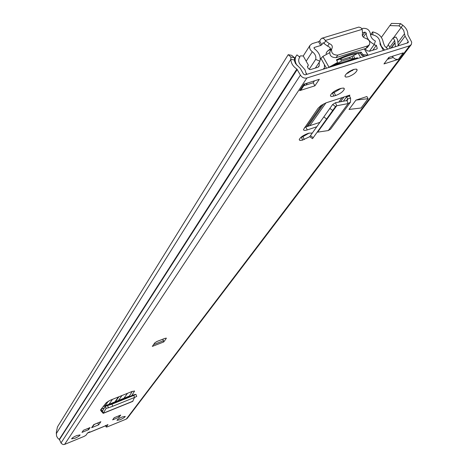 <?xml version="1.0" encoding="UTF-8"?>
<svg xmlns="http://www.w3.org/2000/svg" width="468" height="468" viewBox="0 0 468 468"><rect width="100%" height="100%" fill="white"/><g stroke="black" fill="none" stroke-linecap="round" stroke-linejoin="round"><path stroke-width="0.7" d="M108.406 407.809L112.765 406.253L111.987 404.182L105.306 406.312L133.924 394.77L105.3 406.318L106.16 408.353L108.406 407.809L107.622 405.744M111.987 404.182L133.784 395.39L135.942 394.366L133.924 394.77M112.765 406.253L134.562 397.443L133.784 395.39M135.954 394.389L136.72 396.414L134.562 397.443M134.503 397.461L132.69 401.415M309.711 136.685L302.322 140.189L299.93 140.476L299.222 139.751C300.035 137.58 302.714 135.568 307.265 133.719L308.886 133.175L312.238 133.029M340.786 88.429L343.413 88.031L344.36 88.92C343.418 91.395 340.534 93.6 335.714 95.542L331.672 96.519L330.73 96.268L330.414 95.612C331.338 93.144 334.228 90.932 339.084 88.978L340.786 88.429M98.654 424.839L91.605 427.717L93.775 424.605L100.866 421.715L98.654 424.839L97.777 422.996L94.401 424.371M104.61 426.208L107.956 424.564L106.207 427.062L107.377 426.845L126.319 419.065L127.331 418.281L411.132 44.799M89.628 431.812L90.336 432.058L87.528 433.029L85.96 435.281L84.1 436.398L64.602 444.407L63.121 444.565L61.32 443.483L59.459 439.639L57.757 438.153L56.552 436.065L56.353 432.286L57.447 426.933L288.2 54.674L291.745 55.347L294.419 57.687L290.85 57.008L290.85 59.337C291.026 63.244 293.032 66.485 296.864 69.059L300.409 75.114C302.076 77.565 304.235 78.525 306.903 77.992L409.611 45.817L411.354 44.466L411.705 42.178L407.839 34.784C407.926 31.157 406.242 27.969 402.784 25.231L400.649 23.652L398.97 25.851L389.838 25.594L391.523 23.4L400.649 23.652M74.944 438.259L71.604 438.879C71.961 438.025 73.687 436.913 76.775 435.544L80.104 434.93C79.736 435.79 78.016 436.901 74.944 438.259M120.077 419.755L116.953 420.328C117.345 419.457 119.083 418.339 122.154 416.97L125.266 416.409C124.868 417.28 123.137 418.398 120.077 419.755M83.415 430.291L90.055 427.576L88.592 429.682L81.976 432.391L83.415 430.291M112.636 419.854L114.198 417.713L120.703 415.057L119.118 417.204L112.636 419.854M166.327 338.346L163.736 341.956L152.316 346.396L154.844 342.81L157.125 341.394L165.087 338.305L166.327 338.346L166.175 338.036M314.9 85.819L299.631 90.663L303.943 84.158L319.311 79.314L314.9 85.819L313.186 82.76L303.802 85.72M388.832 57.4L403.27 52.855L398.326 59.372L383.976 63.923L388.832 57.4M348.444 76.746L345.84 77.121L344.898 76.202C345.852 73.651 348.765 71.399 353.644 69.445L356.242 69.083L357.172 70.001C356.201 72.558 353.293 74.804 348.444 76.746M343.372 101.217L346.589 96.8L346.349 96.244L325.927 102.89L320.972 105.557L318.059 108.283L303.48 129.542C303.597 130.543 304.873 130.666 307.318 129.911L316.643 126.81M346.349 96.244L349.836 95.109L349.426 95.671M368.105 98.672L361.039 108.003L349.023 109.448L355.967 100.099L366.883 96.531L368.105 98.672L355.967 100.099M131.742 395.653L134.538 391.09L132.099 391.459L110.354 400.198L106.347 402.609L101.029 409.33L102.352 411.354L105.306 406.312M100.497 410.05L101.029 409.33M354.007 69.34L346.338 73.85M163.736 341.956L162.934 339.47L163.262 339.013M294.419 57.687L294.512 61.039L295.507 63.584L300.38 68.498L303.533 74.143L305.154 74.862L407.856 42.822L408.26 42.541L408.236 41.529L405.077 36.141L403.691 30.402L401.994 28.179L398.97 25.851M398.326 59.372L395.583 59.255L393.108 57.523L387.399 59.325M314.478 80.835L313.186 82.76M341.219 88.3L334.053 92.588L331.876 93.278M309.114 133.099L302.825 136.697L300.942 137.323M319.808 122.394L304.674 127.354M132.274 391.388L129.373 396.063M381.379 37.376L389.838 25.594M290.85 57.008L288.2 54.674M88.592 429.682L87.99 428.419M119.118 417.204L118.515 415.953M94.425 424.341L91.605 427.717M305.077 83.801L301.398 89.335L299.631 90.663M393.108 57.523L392.319 56.306M390.915 48.11L395.01 42.559L394.694 40.599L393.138 37.92L396.004 37.036L397.566 39.71L398.303 45.805M395.01 42.559L395.431 46.701M393.138 37.92L388.288 44.536L390.218 48.327M349.836 95.109L349.514 96.034L350.579 98.14L350.479 102.153L348.139 103.574L336.726 105.768L335.503 102.726L332.637 104.51L309.728 136.685L332.637 104.51L335.538 106.546L336.726 105.768L317.643 132.14L328.255 130.572L330.502 129.226L350.403 102.264M317.643 132.14L317.205 132.245M335.538 106.546L312.53 138.651M328.255 130.572L348.139 103.574L346.905 100.544L335.503 102.726M349.514 96.034L346.589 96.8L347.648 98.912L347.613 100.105L346.905 100.544M130.016 396.349L129.414 396.045L103.171 406.622M100.444 410.073L103.188 413.373L106.125 408.365L105.212 406.394M132.941 401.181L103.369 413.168L102.416 411.296M100.602 410.079L100.918 409.494M105.084 405.85L108.33 401.17M112.46 399.35L109.032 404.258M118.462 400.462L121.978 395.524M127.501 393.307L123.932 398.256M115.444 401.673L118.936 396.747M89.768 431.905L88.002 432.625M330.689 49.509L327.933 50.626M330.472 50.608C330.993 48.555 330.039 47.069 327.606 46.151L323.973 43.46L325.646 40.897L324.078 38.791L322.095 38.124L320.925 39.002L319.656 40.962L321.803 44.752L320.715 45.49L314.397 47.403L314.046 47.666L314.408 48.76C319.123 52.357 320.966 56.505 319.919 61.209L315.684 59.395L309.202 69.258M369.363 51.293L374.265 44.437L375.394 41.032C372.247 39.37 370.597 37.042 370.457 34.053C369.638 29.923 367.082 28.033 362.799 28.378L361.776 28.683M320.715 45.49L318.573 41.705L312.255 43.606L310.114 45.209C309.032 47.537 309.763 49.719 312.308 51.749C315.204 53.96 316.333 56.505 315.684 59.395M318.573 41.705L319.656 40.962M326.453 54.364L326.132 53.323L326.728 52.024L330.484 48.578M323.973 43.46L323.172 42.705L321.803 44.752M374.265 44.437C369.123 41.716 366.444 37.914 366.222 33.035L364.946 32.087L362.934 32.701M315.373 68.059L319.919 61.209M325.389 40.441L362.203 29.338L360.881 27.723L358.851 27.085L322.394 38.089M325.646 40.897L329.291 43.6C331.876 44.624 332.795 46.186 332.046 48.292L331.713 48.754C330.958 52.931 332.988 55.054 337.797 55.125L367.772 45.882L369.392 44.717C370.451 41.746 369.135 39.587 365.444 38.247C362.753 37.276 361.782 35.703 362.53 33.544L362.203 29.338M331.607 48.929L330.016 51.293C329.261 55.458 331.285 57.582 336.082 57.646L365.982 48.403L367.602 47.245L369.328 44.811M306.476 126.81L321.844 104.967M387.761 49.093L384.556 45.922L383.233 42.36C382.233 36.832 378.717 33.339 372.686 31.888L370.82 34.544M384.643 50.064L381.297 46.227L379.887 41.81C379.232 38.171 376.921 35.872 372.949 34.919L372.686 31.888M300.708 69.088L302.767 72.78M306.435 74.459L305.048 69.872L301.632 65.93C298.765 63.361 297.993 60.688 299.321 57.915L299.853 57.207L296.987 54.885L296.162 55.984C294.559 58.956 294.893 62.145 297.168 65.543M324.558 68.808L323.739 68.398L323.429 69.159M352.568 70.604L351.644 70.241M367.906 54.937L368.404 55.13M324.429 66.21L324.763 65.204M299.321 56.78L300.579 55.856L303.258 55.996L308.4 65.169L307.464 66.468M380.045 42.957L380.069 44.32L383.415 50.45M368.135 55.218L363.285 54.621L362.46 55.78L361.442 55.043L360.436 53.288C354.071 53.598 346.174 55.984 336.744 60.442M347.636 72.71L348.052 73.248M331.865 66.526L336.159 63.97L337.364 62.455L337.41 61.618L336.404 59.84C346.215 55.148 354.498 52.58 361.249 52.135L360.436 53.288M357.774 58.447L357.336 57.681C348.66 61.483 340.815 63.987 333.795 65.192M357.336 57.681L356.113 58.968M333.058 66.158L332.836 65.76M353.428 55.645L354.996 58.377L334.585 64.783M337.364 62.455L336.159 63.97M362.46 55.78L364.005 55.815L364.519 56.341M336.948 62.811L328.156 67.684M361.442 55.043L362.255 53.896L361.249 52.135M362.255 53.896L363.285 54.621M329.56 52.726L322.897 56.388L320.937 58.424L321.118 58.746M320.264 59.284L321.224 58.933M365.028 48.701L367.047 50.702L369.591 51.234L376.845 48.982L377.255 48.356L376.354 45.279L373.932 44.905M370.475 34.573L372.932 34.714M372.791 50.24L376.354 45.279M319.24 62.232L319.229 65.514L318.948 66.503L317.907 67.275L310.313 69.633L309.377 69.41L307.757 67.796L307.675 66.146M324.435 64.625L324.423 68.737M306.932 74.307L306.306 73.3M339.575 59.132L342.781 59.442L351.363 56.78L357.242 53.58M340.575 59.22L341.64 61.097L334.643 64.748M349.578 57.33L350.204 58.43L341.64 61.097M354.996 58.377L353.34 58.752L350.204 58.43M126.319 419.065L409.611 45.817M64.602 444.407L306.903 77.992M90.447 431.952L104.779 426.079M294.419 60.009L290.85 59.337L56.248 433.725M393.512 37.803L402.784 25.231M59.255 439.411L296.864 69.059M59.459 439.639L297.256 69.463M61.004 442.962L300.409 75.114M398.397 42.009L404.475 33.813M386.223 47.754L388.417 44.758M387.925 59.161L389.358 57.236M398.128 45.466L405.077 36.141M407.078 43.068L408.236 41.529M105.516 425.418L106.248 426.951M163.554 340.71L153.592 344.583M156.587 341.628L162.805 339.212M393.19 56.025L392.611 56.809M394.816 43.226L391.289 47.993M394.694 40.599L389.832 47.198M335.714 95.542L334.053 92.588M334.023 96.086L332.362 93.132M304.375 139.505L302.825 136.697M302.761 140.049L301.211 137.235M307.318 129.911L305.739 127.056M313.267 137.691L310.436 135.708M326.758 119.03L323.862 117M332.783 110.507L329.881 108.465M350.579 98.14L347.648 98.912L346.384 100.643M101.065 409.284L104.305 407.979M101.38 411.624L101.796 410.851L102.925 410.395M134.293 390.909L134.462 391.301M323.078 42.799L323.417 42.699M313.964 48.081L314.397 47.403M362.384 35.779L364.946 32.087M306.183 61.209L312.308 51.749M363.344 37.165L366.222 33.035M365.982 48.403L367.772 45.882M336.082 57.646L337.797 55.125M327.606 46.151L329.291 43.6M307.874 126.348L323.71 103.884M301.79 137.042L302.375 136.211M309.798 125.711L325.939 102.884M332.97 92.939L333.9 91.623M338.826 102.088L342.044 97.642M306.09 85.001L307.365 83.076M358.342 53.446L360.688 57.541M367.854 55.013L364.344 48.912M322.897 56.388L328.969 67.135M318.105 67.199L319.229 65.514M376.793 49L377.255 48.356M353.34 58.752L352.006 56.423M357.172 70.001L356.727 69.235M90.336 432.058L104.668 426.184M105.446 425.465L106.207 427.062M344.36 88.92L343.951 88.195M340.523 101.767L343.962 97.016M312.548 138.663L309.728 136.685M103.188 413.373L132.76 401.386M114.935 401.883L118.422 396.958M303.223 55.984L310.114 45.209M330.016 51.293L331.713 48.754M294.419 58.746L296.162 55.984M307.4 66.731L308.172 65.538M367.977 55.054L364.426 48.883M326.465 68.211L320.937 58.424M364.531 56.242L364.332 55.891"/></g></svg>
